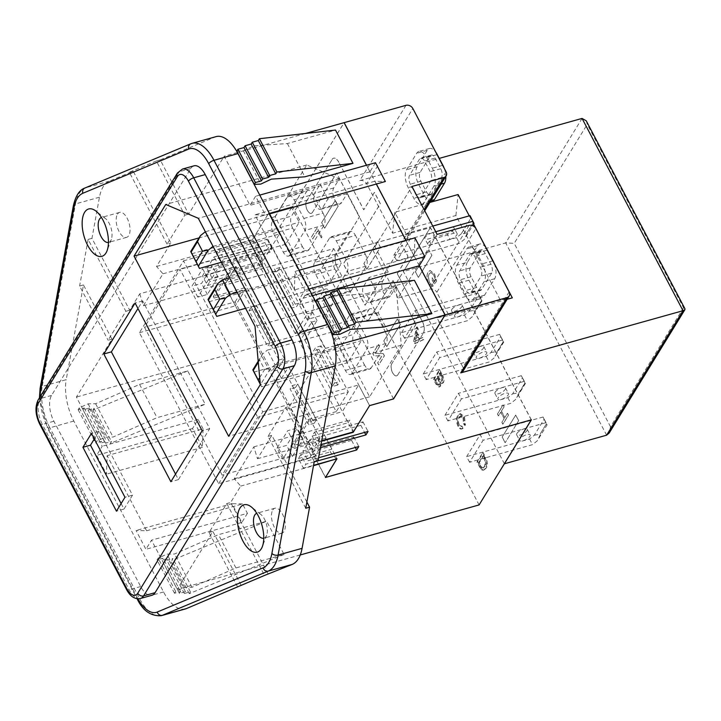 <?xml version="1.0" encoding="UTF-8"?>
<svg xmlns="http://www.w3.org/2000/svg" width="721" height="721" viewBox="0 0 721 721"><rect width="100%" height="100%" fill="white"/><g stroke="black" fill="none" stroke-linecap="round" stroke-linejoin="round"><path stroke-width="0.54" stroke-dasharray="3.6 2.7" d="M108.447 242.436A12.969 6.228 -105.6 0 0 108.601 242.391A12.969 6.228 -105.6 0 0 110.746 240.634A12.969 6.228 -105.6 0 0 111.313 239.435A12.969 6.228 -105.6 0 0 105.473 218.544A12.969 6.228 -105.6 0 0 101.616 217.427A12.969 6.228 -105.6 0 0 101.463 217.472M117.478 214.146A12.969 6.228 74.4 0 1 119.614 212.389A12.969 6.228 74.4 0 1 128.248 220.635A12.969 6.228 74.4 0 1 128.744 235.596A12.969 6.228 74.4 0 1 126.599 237.362A12.969 6.228 74.4 0 1 117.974 229.107A12.969 6.228 74.4 0 1 117.478 214.146M263.76 538.245A12.969 6.228 -105.6 0 0 263.913 538.208A12.969 6.228 -105.6 0 0 266.049 536.451A12.969 6.228 -105.6 0 0 266.626 535.252A12.969 6.228 -105.6 0 0 260.777 514.361A12.969 6.228 -105.6 0 0 256.928 513.235A12.969 6.228 -105.6 0 0 256.775 513.289M272.79 509.963A12.969 6.228 74.4 0 1 274.926 508.206A12.969 6.228 74.4 0 1 283.551 516.452A12.969 6.228 74.4 0 1 284.047 531.413A12.969 6.228 74.4 0 1 281.911 533.17A12.969 6.228 74.4 0 1 273.277 524.924A12.969 6.228 74.4 0 1 272.79 509.963M139.757 293.808L143.398 305.704L162.982 273.791L156.538 266.455L170.904 243.049L133.178 171.192L109.295 181.169A44.702 21.468 -105.6 0 0 103.13 186.82A44.702 21.468 -105.6 0 0 99.453 197.212L91.955 238.345L129.69 310.21L139.757 293.808L235.668 266.977L224.483 285.21L235.325 305.875L246.798 287.183L240.994 276.134L239.318 278.865L235.668 266.977M453.915 229.278A5.957 2.127 -27.7 0 1 447.02 233.721L428.31 238.948A5.957 2.127 -27.7 0 1 424.903 238.687A5.957 2.127 -27.7 0 1 426.715 235.641A5.957 2.127 -27.7 0 1 432.041 232.883L450.751 227.647A5.957 2.127 -27.7 0 1 454.158 227.917A5.957 2.127 -27.7 0 1 453.915 229.278M449.976 239.354A5.957 2.127 152.3 0 0 456.871 234.911A5.957 2.127 152.3 0 0 457.114 233.55A5.957 2.127 152.3 0 0 453.707 233.28L434.997 238.516A5.957 2.127 152.3 0 0 429.68 241.283A5.957 2.127 152.3 0 0 427.859 244.32A5.957 2.127 152.3 0 0 431.275 244.59L449.976 239.354L447.02 233.721M508.224 394.946A5.957 2.127 152.3 0 0 508.467 393.585A5.957 2.127 152.3 0 0 503.655 393.801A5.957 2.127 152.3 0 0 498.166 397.767A5.957 2.127 152.3 0 0 497.923 399.128A5.957 2.127 152.3 0 0 502.744 398.902A5.957 2.127 152.3 0 0 508.224 394.946M495.21 392.125A5.957 2.127 -27.7 0 1 500.689 388.168A5.957 2.127 -27.7 0 1 505.511 387.952A5.957 2.127 -27.7 0 1 505.268 389.313A5.957 2.127 -27.7 0 1 499.788 393.269A5.957 2.127 -27.7 0 1 494.967 393.486A5.957 2.127 -27.7 0 1 495.21 392.125M486.531 353.623A5.957 2.127 152.3 0 0 486.774 352.263A5.957 2.127 152.3 0 0 481.952 352.479A5.957 2.127 152.3 0 0 476.473 356.435A5.957 2.127 152.3 0 0 476.23 357.796A5.957 2.127 152.3 0 0 481.051 357.58A5.957 2.127 152.3 0 0 486.531 353.623M473.517 350.803A5.957 2.127 -27.7 0 1 478.996 346.846A5.957 2.127 -27.7 0 1 483.818 346.63A5.957 2.127 -27.7 0 1 483.575 347.991A5.957 2.127 -27.7 0 1 478.086 351.947A5.957 2.127 -27.7 0 1 473.273 352.163A5.957 2.127 -27.7 0 1 473.517 350.803M529.926 436.277A5.957 2.127 152.3 0 0 530.169 434.916A5.957 2.127 152.3 0 0 525.348 435.133A5.957 2.127 152.3 0 0 519.868 439.089A5.957 2.127 152.3 0 0 519.625 440.45A5.957 2.127 152.3 0 0 524.437 440.234A5.957 2.127 152.3 0 0 529.926 436.277M516.903 433.456A5.957 2.127 -27.7 0 1 522.392 429.491A5.957 2.127 -27.7 0 1 527.204 429.274A5.957 2.127 -27.7 0 1 526.97 430.635A5.957 2.127 -27.7 0 1 521.481 434.601A5.957 2.127 -27.7 0 1 516.66 434.817A5.957 2.127 -27.7 0 1 516.903 433.456M464.838 312.301A5.957 2.127 152.3 0 0 465.081 310.94A5.957 2.127 152.3 0 0 460.259 311.157A5.957 2.127 152.3 0 0 454.771 315.113A5.957 2.127 152.3 0 0 454.536 316.474A5.957 2.127 152.3 0 0 459.349 316.258A5.957 2.127 152.3 0 0 464.838 312.301M451.815 309.48A5.957 2.127 -27.7 0 1 457.303 305.515A5.957 2.127 -27.7 0 1 462.116 305.298A5.957 2.127 -27.7 0 1 461.873 306.659A5.957 2.127 -27.7 0 1 456.393 310.625A5.957 2.127 -27.7 0 1 451.571 310.841A5.957 2.127 -27.7 0 1 451.815 309.48M306.876 502.032L271.853 435.331L257.487 458.736L253.837 446.84L234.253 478.753L240.706 486.089L230.639 502.492L268.365 574.358M216.147 136.611A37.474 17.998 74.4 0 0 215.137 136.963L160.215 159.909L188.668 214.101L224.186 156.205L250.007 205.386L255.604 196.274L265.463 215.056L254.937 214.777L294.384 289.914L295.051 271.411L304.911 290.193L299.314 299.305L325.135 348.486L289.617 406.383L318.069 460.575M241.102 585.218L212.875 531.44L177.339 589.354L151.518 540.173L145.921 549.294L136.062 530.503L146.588 530.782L107.141 455.645L106.474 474.157L96.614 455.366L102.211 446.254L76.39 397.073L111.926 339.167L83.465 284.957L66.206 379.679L42.224 386.393L75.471 203.926A44.702 21.468 74.4 0 1 79.157 193.534A44.702 21.468 74.4 0 1 85.321 187.875L191.164 143.677L215.137 136.963M185.378 608.948A37.474 17.998 74.4 0 1 163.559 591.968L73.839 421.073A37.474 17.998 74.4 0 1 66.206 379.679M193.985 165.839A19.305 9.274 -105.6 0 0 190.804 168.462L51.533 395.432A19.305 9.274 -105.6 0 0 53.877 421.235L140.667 586.543A19.305 9.274 -105.6 0 0 151.906 595.285M446.083 171.832L406.995 235.524L394.784 212.253L392.603 233.225L366.656 183.783L412.836 108.511M433.943 186.144L423.858 202.574A13.411 6.444 74.4 0 1 421.65 204.394A13.411 6.444 74.4 0 1 413.836 198.32L408.23 187.631A13.411 6.444 74.4 0 1 406.599 169.705L416.684 153.267A13.411 6.444 74.4 0 1 418.892 151.446A13.411 6.444 74.4 0 1 426.706 157.529L432.312 168.209A13.411 6.444 74.4 0 1 433.943 186.144L441.063 184.152M509.125 291.924L462.945 367.187L436.989 317.754L449.021 315.564L436.809 292.293L475.887 228.602M456.763 265.247L466.848 248.808A13.411 6.444 74.4 0 1 469.056 246.988A13.411 6.444 74.4 0 1 476.86 253.071L482.475 263.751A13.411 6.444 74.4 0 1 484.097 281.686L474.021 298.115A13.411 6.444 74.4 0 1 471.813 299.936A13.411 6.444 74.4 0 1 464 293.862L458.385 283.173A13.411 6.444 74.4 0 1 456.763 265.247L467.316 262.291L477.392 245.861A13.411 6.444 74.4 0 1 479.6 244.04A13.411 6.444 74.4 0 1 485.873 247.618M405.977 105.347L359.788 180.611L439.251 158.386M359.788 180.611A5.362 4.299 -148.5 0 1 366.656 183.783M512.325 297.854L500.293 300.035L455.915 215.507L392.603 233.225M500.293 300.035L436.989 317.754M462.945 367.187A5.362 4.299 -148.5 0 1 462.981 371.261M437.106 234.361L398.028 298.052L429.941 289.121A5.362 4.299 -148.5 0 1 436.809 292.293M406.995 235.524A5.362 4.299 -148.5 0 1 407.041 239.597A5.362 4.299 -148.5 0 1 404.796 241.229L372.883 250.151L411.961 186.469M396.811 260.831L393.846 255.189L407.356 233.189L410.312 238.822L396.811 260.831L459.475 243.292L464.234 239.453L472.652 225.727M398.028 298.052L372.883 250.151M295.186 333.553L258.533 263.742L270.663 243.986L307.308 313.797L295.186 333.553L300.549 332.048L252.251 240.057L268.636 213.353L369.567 405.599L358.688 384.942L342.277 411.691L348.081 422.74L314.581 432.113L312.157 436.07L317.204 445.686L319.628 441.73L321.602 441.171M317.204 445.686L320.971 444.632M320.421 447.66L315.068 449.156L307.966 460.737L318.583 457.772M314.194 461.873L305.83 464.216L303.406 468.172L313.563 465.324M314.581 432.113L319.628 441.73M312.157 436.07L362.987 421.848L360.861 425.318L310.021 439.54L315.068 449.156M310.021 439.54L302.919 451.121L307.966 460.737M302.919 451.121L353.75 436.899L351.623 440.378L300.783 454.6L305.83 464.216M300.783 454.6L298.359 458.556L303.406 468.172M334.445 383.067L332.309 386.546L313.572 350.857L315.708 347.378L334.445 383.067L339.807 381.571L321.07 345.882L318.934 349.352L337.671 385.041L339.807 381.571M348.315 391.891L336.193 411.646L299.539 341.835L311.661 322.08L348.315 391.891L257.685 417.252L222.158 475.148L144.497 327.244L180.034 269.339L257.685 417.252M292.266 385.573L311.003 421.262L308.876 424.741L290.139 389.052L292.266 385.573L297.629 384.077L295.493 387.547L314.239 423.236L316.366 419.766L297.629 384.077M336.193 411.646L307.984 419.541L291.753 445.984L319.962 438.089L283.308 368.278L276.134 379.976L312.788 449.787L222.158 475.148M319.962 438.089L312.788 449.787M249.006 310.706L251.133 307.227L269.87 342.917L267.743 346.395L249.006 310.706L254.369 309.201L273.106 344.89L275.233 341.421L256.496 305.731L254.369 309.201M235.127 301.883L242.31 290.184L278.964 359.995L271.781 371.694L235.127 301.883L144.497 327.244M291.176 308.2L272.439 272.511L274.575 269.032L293.312 304.722L291.176 308.2L296.538 306.695L298.674 303.226L279.937 267.536L277.801 271.006L296.538 306.695M348.081 422.74L349.757 420.01L353.407 431.897M336.356 458.953L330.173 451.923L331.849 449.183L326.054 438.134L314.581 456.826L325.432 477.491M156.538 266.455L252.458 239.615L258.902 246.952L257.226 249.691L263.021 260.741L279.433 233.992L268.591 213.326L292.564 206.621L344.088 122.66M252.458 239.615L268.591 213.326M277.035 448.092L286.634 445.407L297.286 428.04L287.697 430.716L277.035 448.092L282.839 459.142L293.501 441.766L303.09 439.089L292.429 456.456L282.839 459.142M326.054 438.134L292.555 447.507L308.777 421.064L342.277 411.691M218.661 483.665L262.768 411.781L183.522 260.831L139.414 332.705L218.661 483.665L314.581 456.826M262.768 411.781L358.688 384.942M208.441 279.766L218.039 277.08L207.378 294.447L197.788 297.133L208.441 279.766L202.646 268.717L212.235 266.031L201.574 283.407L191.984 286.084L202.646 268.717M263.021 260.741L229.53 270.105L213.299 296.547L246.798 287.183M183.522 260.831L279.433 233.992M139.414 332.705L235.325 305.875M253.837 446.84L349.757 420.01M234.253 478.753L330.173 451.923M298.359 458.556L331.849 449.183M242.31 290.184L214.101 298.079L230.323 271.637L258.533 263.742M270.663 243.986L180.034 269.339M311.661 322.08L317.024 320.575L304.902 340.339L299.539 341.835M283.308 368.278L288.67 366.782L336.977 458.772M278.964 359.995L284.326 358.49L277.143 370.197L281.496 378.48L276.134 379.976M281.496 378.48L288.67 366.782M277.143 370.197L271.781 371.694M317.024 320.575L312.671 312.292L307.308 313.797M312.671 312.292L300.549 332.048M304.902 340.339L353.029 432.005M284.326 358.49L236.028 266.5L202.457 275.891L204.881 271.934L209.928 281.541L260.768 267.32L255.721 257.703L204.881 271.934M325.504 477.365L224.582 285.146L236.028 266.5M260.768 267.32L262.895 263.85L212.064 278.072L219.166 266.491L270.005 252.269L272.132 248.79L221.302 263.021L216.255 253.404L218.679 249.448L252.251 240.057M221.302 263.021L223.726 259.064L218.679 249.448M240.994 276.134L207.504 285.507L202.457 275.891M207.504 285.507L209.928 281.541M366.908 269.194L380.409 247.195L377.453 241.553L363.952 263.562L366.908 269.194L363.871 263.58L377.371 241.58L380.337 247.213L366.836 269.212M504.042 406.788L503.051 404.896L497.454 414.007L498.445 415.909L500.744 412.169L504.132 418.613L501.834 422.353L502.825 424.245L508.422 415.134L507.431 413.232L504.772 417.558L501.392 411.114L504.114 406.77L501.392 411.114M434.087 281.406L432.203 277.801L431.555 278.856L434.439 284.353L436.511 280.983L434.529 274.133L430.004 270.474L428.166 272.06C426.435 274.881 426.616 278.639 428.716 283.335L432.366 286.444L433.177 286.012L432.447 283.975L431.798 284.299L432.447 283.975C431.473 284.786 430.437 284.209 429.337 282.244L428.274 276.305L429.13 274.007L430.698 272.556L433.799 275.025L435.151 279.676L434.087 281.406L435.151 279.676M484.972 457.691L482.493 452.968L476.896 462.089L480.565 468.794L481.97 470.056L483.349 470.2L485.341 468.389C487.153 465.784 487.026 462.215 484.972 457.691L485.729 457.475L483.25 452.761L477.653 461.882L481.322 468.578L482.728 469.849L484.106 469.993L486.098 468.181C487.901 465.568 487.784 462.008 485.729 457.475M469.587 462.269L466.631 456.627L480.132 434.628L483.088 440.27L469.587 462.269L532.531 444.659L537.28 440.819L547.068 424.867L546.031 422.659L483.088 440.27M426.201 379.616L423.236 373.983L436.737 351.983L439.702 357.616L426.201 379.616L489.135 362.005L493.885 358.166L503.673 342.223L502.636 340.006L439.702 357.616M505.115 442.712L502.158 437.07L515.659 415.071L518.615 420.704L505.196 442.685L518.615 420.704M531.251 419.865L430.32 227.62L224.483 285.21M479.095 504.925L378.146 312.644L430.32 227.62M447.894 420.938L444.938 415.305L458.439 393.305L461.395 398.938L447.894 420.938L510.838 403.327L515.587 399.497L525.375 383.545L524.338 381.328L461.395 398.938M431.834 255.405L418.333 277.405L415.377 271.772L428.878 249.772L431.906 255.387L428.878 249.772M404.499 338.293L401.543 332.651L415.044 310.652L418 316.285L404.499 338.293L467.442 320.683L472.192 316.843L481.979 300.891L480.943 298.674L418 316.285M417.504 329.182L416.45 327.172L413.593 341.511L414.71 343.638L423.047 339.735L421.983 337.716L419.487 339.041L416.567 333.472L417.504 329.182L418.261 328.974L417.198 326.955L414.35 341.294L415.467 343.421L423.804 339.528L422.74 337.509L420.235 338.825L417.315 333.264L418.261 328.974M441.721 375.299L439.098 370.324L433.51 379.435L436.097 384.374L439.026 387.033L439.837 386.366L439.981 382.391L441.901 383.464L442.676 382.797C443.64 380.733 443.325 378.237 441.721 375.299L442.469 375.091L439.855 370.107L434.258 379.228L436.854 384.158L439.783 386.816L440.594 386.159L440.738 382.175L442.658 383.248L443.433 382.581C444.397 380.517 444.073 378.02 442.469 375.091M463.008 417.883L463.504 423.777L464.685 425.372L463.747 417.008L459.791 413.854L457.664 415.702C455.978 418.279 456.078 421.812 457.979 426.3C459.466 428.878 460.881 429.662 462.233 428.662L461.404 426.49L460.818 426.778L462.161 426.273L458.574 425.156C457.294 421.875 457.321 419.361 458.655 417.603L460.404 415.945L463.008 417.883L463.765 417.675L464.261 423.569L463.504 423.777M464.261 423.569L465.433 425.165L464.504 416.792L460.548 413.647L458.412 415.494C456.735 418.072 456.835 421.596 458.727 426.093C460.214 428.671 461.638 429.455 462.99 428.445L461.512 429.022L462.99 428.445L462.161 426.273L458.574 425.156M397.758 374.911L423.38 333.147L397.758 374.911A6.813 3.272 74.4 0 1 396.631 375.83A6.813 3.272 74.4 0 1 392.098 371.495A6.813 3.272 74.4 0 1 391.836 363.636L415.918 324.288L392.99 280.613L369.494 318.898L392.99 280.613M397.677 374.929A6.813 3.272 74.4 0 1 396.559 375.857A6.813 3.272 74.4 0 1 392.017 371.522A6.813 3.272 74.4 0 1 391.764 363.654M312.445 212.425L336.608 173.049L359.536 216.724L336.04 255.009L359.464 216.751L336.536 173.076L312.445 212.425A6.813 3.272 74.4 0 1 311.328 213.353A6.813 3.272 74.4 0 1 306.785 209.018A6.813 3.272 74.4 0 1 306.533 201.15L332.156 159.395L306.533 201.15M312.373 212.443A6.813 3.272 74.4 0 1 311.247 213.371A6.813 3.272 74.4 0 1 306.713 209.036A6.813 3.272 74.4 0 1 306.452 201.177M375.28 353.335L379.453 346.531L378.363 344.44L372.766 353.56L373.92 355.768L381.815 356.048L377.642 362.852L378.741 364.934L384.329 355.823L383.175 353.614L375.28 353.335L383.175 353.614M321.26 237.966L321.908 236.912L317.123 227.809L311.526 236.93L312.626 239.011L317.573 230.945L321.332 237.939L317.573 230.945M321.656 222.591L335.157 200.591L338.113 206.224L324.612 228.224L321.656 222.591L324.612 228.224M393.513 398.893L292.564 206.621M375.497 162.721L369.9 171.841L366.448 165.253M376.308 184.044L374.839 181.232L385.365 181.512M414.945 237.858L414.287 256.37L405.896 240.39M383.788 340.934L397.289 318.925L400.245 324.567L386.744 346.567L383.788 340.934L386.744 346.567M335.968 255.036A8.94 4.29 -105.6 0 0 337.049 266.986L362.888 316.041L337.049 266.986M362.816 316.059A8.94 4.29 -105.6 0 0 368.025 320.115A8.94 4.29 -105.6 0 0 369.494 318.898M423.299 333.165A8.94 4.29 -105.6 0 0 422.218 321.215L397.253 273.665L422.218 321.215M397.334 273.647L407.987 256.27L402.075 245.005L365.123 305.217L343.421 263.895L380.373 203.673L374.46 192.408L363.799 209.775L338.834 162.225L363.726 209.802L374.379 192.426L380.3 203.701L343.349 263.913L365.042 305.244L401.994 245.023L407.915 256.297L397.253 273.665M338.762 162.252A8.94 4.29 -105.6 0 0 333.553 158.196A8.94 4.29 -105.6 0 0 332.084 159.413M257.487 458.736L321.674 440.774M334.905 345.756L325.135 348.486M305.74 508.26L268.014 436.403L285.777 407.455L289.617 406.383M268.014 436.403L271.853 435.331M378.146 312.644L76.39 397.073M91.955 238.345L88.124 239.417L125.851 311.283L108.087 340.24L111.926 339.167M125.851 311.283L129.69 310.21M518.696 420.685L515.659 415.071M515.731 415.053L502.158 437.07M428.95 249.745L415.449 271.754L418.333 277.405M418.405 277.387L431.906 255.387M524.338 381.328L521.373 375.695L522.41 377.912L512.622 393.864L507.872 397.695L444.938 415.305M521.373 375.695L458.439 393.305M502.636 340.006L499.68 334.373L500.716 336.581L490.929 352.533L486.179 356.372L423.236 373.983M499.68 334.373L436.737 351.983M546.031 422.659L543.075 417.017L544.112 419.234L534.324 435.187L529.575 439.026L466.631 456.627M543.075 417.017L480.132 434.628M480.943 298.674L477.987 293.041L479.023 295.259L469.236 311.211L464.486 315.041L401.543 332.651M477.987 293.041L415.044 310.652M327.902 199.005L320.133 184.206L314.545 193.327A8.94 4.29 -105.6 0 0 314.879 203.646A8.94 4.29 -105.6 0 0 320.836 209.333A8.94 4.29 -105.6 0 0 322.305 208.117L327.902 199.005L347.089 193.634L388.259 272.06L382.671 281.181A8.94 4.29 -105.6 0 0 383.004 291.5A8.94 4.29 -105.6 0 0 388.961 297.187A8.94 4.29 -105.6 0 0 390.431 295.97L396.027 286.85L376.84 292.221L369.08 277.432L388.259 272.06M307.038 319.493L312.635 310.372A8.94 4.29 -105.6 0 0 312.292 300.053A8.94 4.29 -105.6 0 0 306.344 294.366A8.94 4.29 -105.6 0 0 304.866 295.583L299.269 304.704L307.038 319.493L326.225 314.122L331.813 305.001A8.94 4.29 -105.6 0 0 331.48 294.691A8.94 4.29 -105.6 0 0 325.522 288.995A8.94 4.29 -105.6 0 0 324.053 290.212L318.457 299.332L275.052 216.661L306.74 165.01L339.321 178.844L333.724 187.965A8.94 4.29 -105.6 0 0 334.066 198.275A8.94 4.29 -105.6 0 0 340.015 203.962A8.94 4.29 -105.6 0 0 341.493 202.754L347.089 193.634M369.08 277.432L363.483 286.543A8.94 4.29 -105.6 0 0 363.826 296.863A8.94 4.29 -105.6 0 0 369.774 302.55A8.94 4.29 -105.6 0 0 371.252 301.342L376.84 292.221L255.018 326.307M287.373 196.995L306.56 191.624L291.545 216.093L272.367 221.455A8.94 4.29 -105.6 0 0 273.448 233.415L283.236 252.062A8.94 4.29 -105.6 0 0 288.445 256.108A8.94 4.29 -105.6 0 0 289.914 254.892L304.929 230.432A8.94 4.29 -105.6 0 0 303.847 218.472L294.051 199.834A8.94 4.29 -105.6 0 0 288.851 195.779A8.94 4.29 -105.6 0 0 287.373 196.995L272.367 221.455M306.56 191.624A8.94 4.29 74.4 0 1 308.029 190.416A8.94 4.29 74.4 0 1 313.238 194.463L294.051 199.834M303.847 218.472L323.026 213.11L313.238 194.463M323.026 213.11A8.94 4.29 74.4 0 1 324.117 225.06L304.929 230.432M289.914 254.892L309.102 249.529L324.117 225.06M309.102 249.529A8.94 4.29 74.4 0 1 307.624 250.746A8.94 4.29 74.4 0 1 302.423 246.69L283.236 252.062M273.448 233.415L292.636 228.043L302.423 246.69M292.636 228.043A8.94 4.29 74.4 0 1 291.545 216.093M349.505 315.338L368.692 309.967L353.678 334.436L334.49 339.798A8.94 4.29 -105.6 0 0 335.58 351.749L345.368 370.396A8.94 4.29 -105.6 0 0 350.577 374.451A8.94 4.29 -105.6 0 0 352.046 373.235L367.061 348.775A8.94 4.29 -105.6 0 0 365.971 336.815L356.183 318.168A8.94 4.29 -105.6 0 0 350.983 314.122A8.94 4.29 -105.6 0 0 349.505 315.338L334.49 339.798M368.692 309.967A8.94 4.29 74.4 0 1 370.161 308.75A8.94 4.29 74.4 0 1 375.371 312.806L356.183 318.168M365.971 336.815L385.158 331.453L375.371 312.806M385.158 331.453A8.94 4.29 74.4 0 1 386.24 343.403L367.061 348.775M352.046 373.235L371.234 367.863L386.24 343.403M371.234 367.863A8.94 4.29 74.4 0 1 369.756 369.08A8.94 4.29 74.4 0 1 364.556 365.033L345.368 370.396M335.58 351.749L354.759 346.386L364.556 365.033M354.759 346.386A8.94 4.29 74.4 0 1 353.678 334.436M329.596 237.984L348.784 232.613L333.769 257.082L314.581 262.444A8.94 4.29 -105.6 0 0 315.672 274.404L325.459 293.05A8.94 4.29 -105.6 0 0 330.669 297.097A8.94 4.29 -105.6 0 0 332.138 295.88L347.152 271.42A8.94 4.29 -105.6 0 0 346.062 259.47L336.274 240.823A8.94 4.29 -105.6 0 0 331.074 236.767A8.94 4.29 -105.6 0 0 329.596 237.984L314.581 262.444M348.784 232.613A8.94 4.29 74.4 0 1 350.253 231.405A8.94 4.29 74.4 0 1 355.462 235.452L336.274 240.823M346.062 259.47L365.25 254.098L355.462 235.452M365.25 254.098A8.94 4.29 74.4 0 1 366.331 266.049L347.152 271.42M332.138 295.88L351.325 290.518L366.331 266.049M351.325 290.518A8.94 4.29 74.4 0 1 349.847 291.735A8.94 4.29 74.4 0 1 344.638 287.679L325.459 293.05M315.672 274.404L334.85 269.032L344.638 287.679M334.85 269.032A8.94 4.29 74.4 0 1 333.769 257.082M326.225 314.122L369.63 396.802L401.318 345.152L396.027 286.85M339.321 178.844L198.311 218.292M299.269 304.704L318.457 299.332M275.052 216.661L199.077 237.912M369.63 396.802L228.62 436.25M236.812 151.086L243.356 150.815L253.864 145.858L287.373 143.533L335.517 130.059M287.373 143.533L304.848 176.816M369.9 171.841L250.007 205.386M305.38 133.493L237.542 152.473M237.389 152.519L224.186 156.205M374.839 181.232L254.937 214.777M414.287 256.37L294.384 289.914M383.743 327.091L366.268 293.808L414.413 280.334M312.526 295.61L299.314 299.305M203.061 428.806L198.122 419.415L192.534 428.535L202.394 447.317L203.061 428.806L107.141 455.645M198.122 419.415L102.211 446.254M300.242 554.963L177.339 589.354M146.588 530.782L242.508 503.943L247.438 513.334L151.518 540.173M284.092 554.476L189.262 593.644L190.389 591.824L184.342 593.509L185.459 591.689L179.421 593.383L180.538 591.553L174.5 593.248L175.618 591.418L184.459 587.399L191.993 587.3L235.938 567.95L284.092 554.476L266.617 521.202L171.796 560.37L172.914 558.541L166.875 560.235L167.993 558.405L161.946 560.1L163.063 558.279L157.025 559.965L158.142 558.144L166.984 554.116L174.518 554.016L218.472 534.676L266.617 521.202M235.938 567.95L218.472 534.676M187.721 370.927L92.901 410.096L94.018 408.266L87.98 409.961L89.098 408.131L83.05 409.825L84.168 408.005L78.129 409.69L79.247 407.87L88.088 403.841L95.623 403.742L139.577 384.401L187.721 370.927L205.197 404.202L110.367 443.37L111.494 441.549L105.446 443.235L106.564 441.414L100.525 443.109L101.643 441.279L95.605 442.973L96.722 441.144L105.563 437.124L113.098 437.025L157.043 417.675L205.197 404.202M139.577 384.401L157.043 417.675M160.215 159.909L156.376 160.981L184.828 215.173L167.065 244.122L170.904 243.049M184.828 215.173L188.668 214.101M240.706 486.089L313.491 465.721M237.497 586.723L209.036 532.513L226.8 503.564L230.639 502.492M209.036 532.513L212.875 531.44M401.318 345.152L260.317 384.608M306.74 165.01L165.74 204.467M92.901 410.096L110.367 443.37M94.018 408.266L111.494 441.549M87.98 409.961L105.446 443.235M89.098 408.131L106.564 441.414M83.05 409.825L100.525 443.109M84.168 408.005L101.643 441.279M78.129 409.69L95.605 442.973M79.247 407.87L96.722 441.144M88.088 403.841L105.563 437.124M95.623 403.742L113.098 437.025M253.864 145.858L271.339 179.141M243.356 150.815L260.822 184.089M315.708 301.36L322.251 301.09L332.76 296.133L366.268 293.808M339.717 334.364L322.251 301.09M350.235 329.416L332.76 296.133M191.993 587.3L174.518 554.016M184.459 587.399L166.984 554.116M175.618 591.418L158.142 558.144M174.5 593.248L157.025 559.965M180.538 591.553L163.063 558.279M179.421 593.383L161.946 560.1M185.459 591.689L167.993 558.405M184.342 593.509L166.875 560.235M190.389 591.824L172.914 558.541M189.262 593.644L171.796 560.37M192.534 428.535L96.614 455.366M202.394 447.317L106.474 474.157M247.438 513.334L241.841 522.455L231.982 503.673L136.062 530.503M241.841 522.455L145.921 549.294M242.508 503.943L231.982 503.673M309.075 289.031L304.911 290.193M299.206 270.24L295.051 271.411M269.627 213.894L265.463 215.056M259.758 195.103L255.604 196.274M353.678 325.955L340.177 347.964L347.873 362.609L361.374 340.609L353.678 325.955L267.383 350.109L275.071 364.754L361.374 340.609M259.677 377.57L264.625 369.503L259.65 360.031L258.28 362.257M275.071 364.754L270.321 368.593L260.533 384.545L261.57 386.762L347.873 362.609M261.57 386.762L260.29 384.311M253.882 372.108L340.177 347.964M258.19 361.176L262.624 353.939L267.383 350.109M333.769 248.61L320.268 270.609L327.965 285.264L341.466 263.255L333.769 248.61L229.539 277.774M237.236 292.42L341.466 263.255M245.573 308.309L327.965 285.264M209.045 301.729L320.268 270.609M291.554 207.621L278.054 229.62L285.741 244.275L299.242 222.266L291.554 207.621L205.368 231.729M213.065 246.384L299.242 222.266M221.401 262.273L285.741 244.275M191.75 253.765L278.054 229.62M324.684 228.206L338.185 206.206L335.157 200.591M335.229 200.564L321.728 222.573M386.816 346.549L400.317 324.54L397.289 318.925M397.361 318.907L383.86 340.907M260.533 384.545L260.254 383.987M264.625 369.503L270.321 368.593M262.624 353.939L259.65 360.031M502.231 437.052L505.196 442.685M507.872 397.695L510.838 403.327M518.561 393.405L524.96 382.986L515.587 399.497M486.179 356.372L489.135 362.005M496.868 352.082L503.267 341.655L493.885 358.166M529.575 439.026L532.531 444.659M546.419 423.849L540.02 434.267L546.419 423.849L544.112 419.234M464.486 315.041L467.442 320.683M475.175 310.751L481.565 300.333L472.192 316.843M481.331 299.873L479.023 295.259M481.979 300.891L481.565 300.333M469.236 311.211L474.932 310.291M547.068 424.867L546.653 424.308M540.263 434.727L537.28 440.819M534.324 435.187L540.02 434.267M503.024 341.195L500.716 336.581M503.673 342.223L503.267 341.655M490.929 352.533L496.625 351.623M524.717 382.527L522.41 377.912M525.375 383.545L524.96 382.986M512.622 393.864L518.327 392.945M226.8 503.564L264.526 575.43M285.777 407.455L314.23 461.647M83.465 284.957L79.625 286.03L108.087 340.24M88.124 239.417L79.625 286.03M167.065 244.122L129.338 172.265L133.178 171.192M156.376 160.981L129.338 172.265M121.119 503.564L124.003 509.053L132.529 495.156L99.002 431.293L94.334 438.9M99.002 431.293L91.45 433.402M132.529 495.156L124.976 497.274M124.003 509.053L116.451 511.171M175.545 474.121L178.429 479.609L209.703 428.662L142.641 300.927L137.972 308.534M142.641 300.927L135.088 303.036M209.703 428.662L202.15 430.77M178.429 479.609L170.877 481.727M143.398 305.704L239.318 278.865M162.982 273.791L258.902 246.952M223.726 259.064L257.226 249.691M292.429 456.456L286.634 445.407M293.501 441.766L287.697 430.716M303.09 439.089L297.286 428.04M218.039 277.08L212.235 266.031M207.378 294.447L201.574 283.407M197.788 297.133L191.984 286.084M393.062 280.595L415.918 324.288M415.999 324.27L391.836 363.636M422.29 321.196A8.94 4.29 74.4 0 1 423.38 333.147M369.576 318.88A8.94 4.29 74.4 0 1 368.098 320.097A8.94 4.29 74.4 0 1 362.888 316.041M337.131 266.968A8.94 4.29 74.4 0 1 336.04 255.009M332.156 159.395A8.94 4.29 74.4 0 1 333.625 158.178A8.94 4.29 74.4 0 1 338.834 162.225M416.116 338.744L416.963 334.868L419.298 339.321L415.548 341.303L416.206 335.085L418.55 339.537L414.791 341.52L415.359 338.951M417.198 326.955L416.45 327.172M417.315 333.264L416.567 333.472M420.235 338.825L419.487 339.041M422.74 337.509L421.983 337.716M423.804 339.528L423.047 339.735M415.467 343.421L414.71 343.638M414.35 341.294L413.593 341.511M416.963 334.868L416.206 335.085M419.298 339.321L418.55 339.537M415.548 341.303L414.791 341.52M437.629 377.263L439.783 381.616L439.666 384.149L438.909 384.356C438.161 385.275 437.332 384.744 436.448 382.761L435.151 380.282L436.872 377.48L439.026 381.824L438.909 384.356L439.666 384.149C438.909 385.068 438.089 384.536 437.205 382.545L435.899 380.075L437.629 377.263L436.872 377.48M440.207 373.054L442.406 377.335L442.424 380.706L441.667 380.913C440.864 381.842 439.981 381.301 439.017 379.291L437.512 376.425L439.45 373.271L441.649 377.552L441.667 380.913L442.424 380.706C441.613 381.634 440.729 381.085 439.774 379.075L438.269 376.218L440.207 373.054L439.45 373.271M439.855 370.107L439.098 370.324M443.433 382.581L442.676 382.797M440.738 382.175L439.981 382.391M440.594 386.159L439.837 386.366M434.258 379.228L433.51 379.435M435.899 380.075L435.151 380.282M439.035 379.949L438.278 380.156M439.783 381.616L439.026 381.824M438.269 376.218L437.512 376.425M441.838 376.173L441.081 376.38M442.406 377.335L441.649 377.552M439.774 379.075L439.017 379.291M459.331 424.939C458.051 421.668 458.078 419.144 459.412 417.396L458.655 417.603M459.412 417.396L461.161 415.738L463.765 417.675M458.727 426.093L457.979 426.3M458.412 415.494L457.664 415.702M464.504 416.792L463.747 417.008M465.433 425.165L464.685 425.372M483.602 455.708L486.233 462.116L485.089 466.298L483.53 467.83L481.925 467.325L479.294 462.72L483.602 455.708L482.845 455.924L485.476 462.332L484.332 466.514L482.773 468.046L481.168 467.541L478.537 462.936L482.845 455.924M483.25 452.761L482.493 452.968M486.098 468.181L485.341 468.389M482.728 469.849L481.97 470.056M481.322 468.578L480.565 468.794M477.653 461.882L476.896 462.089M479.294 462.72L478.537 462.936M485.008 458.394L484.251 458.601M486.233 462.116L485.476 462.332M485.089 466.298L484.332 466.514M481.925 467.325L481.168 467.541M480.682 465.369L479.925 465.577M435.223 279.658L433.871 274.998L430.77 272.538L429.211 273.98L428.346 276.287L429.419 282.226C430.509 284.182 431.546 284.759 432.519 283.957L433.249 285.985L432.438 286.426L428.788 283.317C426.688 278.621 426.508 274.863 428.247 272.042L430.077 270.447L434.601 274.106L436.584 280.965L434.52 284.335L431.627 278.838L432.276 277.783L434.168 281.388M501.465 411.096L504.853 417.54L507.503 413.214L508.503 415.107L502.907 424.227L501.906 422.335L504.204 418.595L500.816 412.142L498.526 415.882L497.526 413.989L503.123 404.869L504.114 406.77M317.655 230.927L312.698 238.993L311.607 236.903L317.204 227.791L321.908 236.912M321.981 236.885L321.332 237.939M383.248 353.596L384.41 355.795L378.813 364.916L377.723 362.834L381.896 356.03L374.001 355.741L372.838 353.542L378.435 344.422L379.453 346.531M379.534 346.504L375.353 353.308M298.674 303.226L293.312 304.722M277.801 271.006L272.439 272.511M279.937 267.536L274.575 269.032M273.106 344.89L267.743 346.395M256.496 305.731L251.133 307.227M275.233 341.421L269.87 342.917M295.493 387.547L290.139 389.052M316.366 419.766L311.003 421.262M314.239 423.236L308.876 424.741M321.07 345.882L315.708 347.378M337.671 385.041L332.309 386.546M318.934 349.352L313.572 350.857M531.368 419.829L430.419 227.548L224.582 285.146M504.367 463.738L403.445 271.511L430.419 227.548M419.262 265.689L405.968 240.372M376.38 184.017L366.52 165.235M393.54 398.866L292.618 206.639L344.115 122.714M268.636 213.353L292.618 206.639M582.063 118.424L505.673 242.905L403.445 271.511M212.064 278.072L207.017 268.455L257.848 254.234L255.721 257.703M207.017 268.455L214.119 256.874L264.958 242.653L267.085 239.183L216.255 253.404M229.53 270.105L230.323 271.637M219.166 266.491L214.119 256.874M213.299 296.547L214.101 298.079M262.895 263.85L257.848 254.234M272.132 248.79L267.085 239.183M270.005 252.269L264.958 242.653M291.753 445.984L292.555 447.507M307.984 419.541L308.777 421.064M353.75 436.899L358.797 446.515M351.623 440.378L355.354 447.48M362.987 421.848L368.034 431.464M360.861 425.318L364.592 432.429M473.364 222.483L466.974 232.91L473.364 222.483L471.056 217.868L461.269 233.82L466.974 232.91M474.012 223.51L473.607 222.942M470.02 215.66L471.056 217.868M467.208 233.37L464.234 239.453M461.269 233.82L456.519 237.66L459.475 243.292M435.718 231.72L410.312 238.822M456.519 237.66L393.846 255.189M432.762 226.079L407.356 233.189M429.833 202.439L394.784 212.253M455.915 215.507L458.087 194.535M507.142 299.305L449.021 315.564M469.281 215.858L473.625 224.141M486.197 248.087L494.074 263.093M494.318 263.706A13.411 6.444 74.4 0 1 494.651 278.73L484.566 295.159A13.411 6.444 74.4 0 1 482.358 296.989A13.411 6.444 74.4 0 1 474.553 290.905L468.938 280.226A13.411 6.444 74.4 0 1 467.316 262.291M471.074 276.747A6.597 3.172 74.4 0 1 470.272 267.924L480.348 251.494A6.597 3.172 74.4 0 1 481.439 250.602A6.597 3.172 74.4 0 1 485.278 253.585L490.893 264.274A6.597 3.172 74.4 0 1 491.695 273.097L481.61 289.527A6.597 3.172 74.4 0 1 480.528 290.428A6.597 3.172 74.4 0 1 476.68 287.436L471.074 276.747L460.521 279.703A6.597 3.172 74.4 0 1 459.719 270.88L469.804 254.45A6.597 3.172 74.4 0 1 470.885 253.549A6.597 3.172 74.4 0 1 474.733 256.541L480.339 267.23A6.597 3.172 74.4 0 1 481.141 276.053L471.056 292.483A6.597 3.172 74.4 0 1 469.975 293.375A6.597 3.172 74.4 0 1 466.127 290.383L460.521 279.703M444.154 168.164A13.411 6.444 74.4 0 1 445.83 176.375M432.203 201.447A13.411 6.444 74.4 0 1 424.39 195.364L418.775 184.684A13.411 6.444 74.4 0 1 417.153 166.749L427.238 150.319A13.411 6.444 74.4 0 1 429.446 148.499A13.411 6.444 74.4 0 1 435.709 152.077M435.124 158.043L440.729 168.732A6.597 3.172 74.4 0 1 441.531 177.555L431.455 193.985A6.597 3.172 74.4 0 1 430.365 194.886A6.597 3.172 74.4 0 1 426.526 191.894L420.911 181.205A6.597 3.172 74.4 0 1 420.109 172.382L430.194 155.952A6.597 3.172 74.4 0 1 431.284 155.06A6.597 3.172 74.4 0 1 435.124 158.043L424.57 160.999L430.185 171.688A6.597 3.172 74.4 0 1 430.987 180.511L420.902 196.941A6.597 3.172 74.4 0 1 419.811 197.833A6.597 3.172 74.4 0 1 415.972 194.85L410.357 184.161A6.597 3.172 74.4 0 1 409.555 175.338L419.64 158.908A6.597 3.172 74.4 0 1 420.731 158.007A6.597 3.172 74.4 0 1 424.57 160.999M586.263 120.822L587.245 124.327L683.535 307.732L684.95 308.786M683.535 307.732L610.507 426.751L609.2 433.015M606.622 435.187L505.673 242.905L514.217 243.347L587.245 124.327M109.295 181.169L85.321 187.875A4.542 3.975 67.3 0 0 84.916 188.019M40.124 396.775A32.932 15.817 -105.6 0 0 47.442 426.544L137.161 597.43A32.932 15.817 -105.6 0 0 137.9 598.8M73.839 421.073L49.857 427.787A37.474 17.998 74.4 0 1 42.224 386.393A4.542 2.839 10.3 0 0 40.106 388.277M469.029 225.439L429.941 289.121M404.796 241.229L424.155 209.685M322.305 208.117L341.493 202.754M333.724 187.965L314.545 193.327M371.252 301.342L390.431 295.97M382.671 281.181L363.483 286.543M331.813 305.001L312.635 310.372M304.866 295.583L324.053 290.212M53.877 421.235L42.368 424.462A19.305 9.274 74.4 0 1 40.025 398.65L179.295 171.679A19.305 9.274 74.4 0 1 182.476 169.056M51.533 395.432L40.025 398.65A4.542 3.641 -148.5 0 0 38.123 400.029M190.804 168.462L179.295 171.679A4.542 3.641 -148.5 0 0 177.402 173.067M140.397 598.511A19.305 9.274 74.4 0 1 129.149 589.76L42.368 424.462A4.542 1.622 -27.7 0 1 39.772 424.254M140.667 586.543L129.149 589.76A4.542 1.622 -27.7 0 1 126.554 589.553M161.396 615.653A37.474 17.998 74.4 0 1 139.577 598.673L49.857 427.787A4.542 1.622 152.3 0 1 47.262 427.58L39.439 397.902M163.559 591.968L139.577 598.673A4.542 1.622 152.3 0 1 136.981 598.475L47.262 427.58A4.542 1.622 152.3 0 1 47.442 426.544M137.161 597.43A4.542 1.622 152.3 0 0 136.981 598.475L137.116 598.727M417.189 340.438L416.432 340.654M436.854 384.158L436.097 384.374M437.205 382.545L436.448 382.761M480.015 466.379L479.267 466.595M610.507 426.751L514.217 243.347M431.275 244.59L428.31 238.948M453.707 233.28L450.751 227.647M434.997 238.516L432.041 232.883M468.938 280.226L458.385 283.173M477.392 245.861L466.848 248.808M487.207 250.169L476.86 253.071M492.822 260.858L482.475 263.751M494.651 278.73L484.097 281.686M484.566 295.159L474.021 298.115M474.553 290.905L464 293.862M470.272 267.924L459.719 270.88M480.348 251.494L469.804 254.45M485.278 253.585L474.733 256.541M490.893 264.274L480.339 267.23M491.695 273.097L481.141 276.053M481.61 289.527L471.056 292.483M476.68 287.436L466.127 290.383M442.658 165.316L432.312 168.209M430.978 200.582L423.858 202.574M424.39 195.364L413.836 198.32M418.775 184.684L408.23 187.631M417.153 166.749L406.599 169.705M427.238 150.319L416.684 153.267M437.052 154.627L426.706 157.529M430.194 155.952L419.64 158.908M440.729 168.732L430.185 171.688M441.531 177.555L430.987 180.511M431.455 193.985L420.902 196.941M426.526 191.894L415.972 194.85M420.911 181.205L410.357 184.161M420.109 172.382L409.555 175.338M99.453 197.212L75.471 203.926A4.542 2.839 10.3 0 0 73.353 205.809M105.473 218.544L95.974 211.1M111.313 239.435L107.059 250.728M119.614 212.389L101.616 217.427M260.777 514.361L251.278 506.917M266.626 535.252L262.372 546.545M274.926 508.206L256.928 513.235M505.511 387.952L508.467 393.585M483.818 346.63L486.774 352.263M527.204 429.274L530.169 434.916M462.116 305.298L465.081 310.94M320.836 209.333L340.015 203.962M369.774 302.55L388.961 297.187M306.344 294.366L325.522 288.995M288.851 195.779L308.029 190.416M288.445 256.108L307.624 250.746M331.074 236.767L350.253 231.405M330.669 297.097L349.847 291.735M350.983 314.122L370.161 308.75M350.577 374.451L369.756 369.08M451.571 310.841L454.536 316.474M516.66 434.817L519.625 440.45M473.273 352.163L476.23 357.796M494.967 393.486L497.923 399.128M441.901 383.464L442.658 383.248M439.026 387.033L439.783 386.816M460.404 415.945L461.161 415.738M459.791 413.854L460.548 413.647M483.349 470.2L484.106 469.993M482.773 468.046L483.53 467.83M457.114 233.55L454.158 227.917M427.859 244.32L424.903 238.687M479.6 244.04L469.056 246.988M482.358 296.989L471.813 299.936M481.439 250.602L470.885 253.549M480.528 290.428L469.975 293.375M430.086 202.033L421.65 204.394M429.446 148.499L418.892 151.446M431.284 155.06L420.731 158.007M430.365 194.886L419.811 197.833M424.723 210.775L407.041 239.597M281.911 533.17L263.913 538.208M126.599 237.362L108.601 242.391"/><path stroke-width="1.08" d="M105.969 252.99A24.586 11.806 -105.6 0 0 107.059 250.728A24.586 11.806 -105.6 0 0 95.974 211.1A24.586 11.806 -105.6 0 0 84.618 212.316A24.586 11.806 -105.6 0 0 87.602 245.194A24.586 11.806 -105.6 0 0 105.969 252.99M101.463 217.472A12.969 6.228 -105.6 0 0 99.48 219.184A12.969 6.228 -105.6 0 0 99.913 233.992A12.969 6.228 -105.6 0 0 108.447 242.436M261.281 548.807A24.586 11.806 -105.6 0 0 262.372 546.545A24.586 11.806 -105.6 0 0 251.278 506.917A24.586 11.806 -105.6 0 0 239.922 508.134A24.586 11.806 -105.6 0 0 242.905 541.011A24.586 11.806 -105.6 0 0 261.281 548.807M256.775 513.289A12.969 6.228 -105.6 0 0 254.792 515.001A12.969 6.228 -105.6 0 0 255.216 529.809A12.969 6.228 -105.6 0 0 263.76 538.245M186.388 608.596L162.405 615.301A37.474 17.998 74.4 0 1 161.396 615.653L185.378 608.948A37.474 17.998 74.4 0 0 186.388 608.596L264.526 575.43L292.23 564.399A44.702 21.468 -105.6 0 0 302.072 548.348L309.57 507.187L306.876 502.032M309.57 507.187L305.74 508.26L314.23 461.647L318.069 460.575L335.319 365.88L311.346 372.586L278.099 555.053A44.702 21.468 74.4 0 1 274.413 565.444A44.702 21.468 74.4 0 1 268.248 571.104L162.405 615.301A4.542 3.975 -112.7 0 1 157.223 612.048L263.066 567.851A40.16 19.287 -105.6 0 0 268.609 562.768A40.16 19.287 -105.6 0 0 271.907 553.431L305.163 370.964A32.932 15.817 -105.6 0 0 298.449 334.589L208.73 163.694A32.932 15.817 -105.6 0 0 188.668 149.076L82.825 193.282A40.16 19.287 -105.6 0 0 73.984 207.693L40.736 390.169A32.932 15.817 -105.6 0 0 40.124 396.775M39.439 397.902L40.106 388.277L73.353 205.809C75.669 195.751 79.526 189.821 84.916 188.019L190.759 143.812A4.542 3.975 67.3 0 1 191.164 143.677A37.474 17.998 74.4 0 1 192.165 143.326L216.147 136.611A37.474 17.998 74.4 0 1 237.966 153.591L327.685 324.486A37.474 17.998 74.4 0 1 335.319 365.88M205.233 174.59A19.305 9.274 -105.6 0 0 193.985 165.839L182.476 169.056A19.305 9.274 74.4 0 1 193.724 177.808L280.505 343.106A19.305 9.274 74.4 0 1 282.848 368.918L143.578 595.888A19.305 9.274 74.4 0 1 140.397 598.511L151.906 595.285A19.305 9.274 -105.6 0 0 155.087 592.662L294.357 365.7A19.305 9.274 -105.6 0 0 292.014 339.888L205.233 174.59L193.724 177.808A4.542 1.622 -27.7 0 0 188.46 181.196A14.762 7.093 -105.6 0 0 177.429 176.51L38.159 403.481A14.762 7.093 -105.6 0 0 39.952 423.218L126.734 588.516A14.762 7.093 -105.6 0 0 137.765 593.203L277.035 366.232A14.762 7.093 -105.6 0 0 275.251 346.495L188.46 181.196M439.251 158.386L582.063 118.424L586.263 120.822L684.95 308.786L684.923 309.615L683.012 310.706L460.737 372.892L506.926 297.629A5.362 4.299 31.5 0 0 509.17 295.998A5.362 4.299 31.5 0 0 509.125 291.924L475.887 228.602A5.362 4.299 31.5 0 0 469.029 225.439L437.106 234.361L411.961 186.469L443.875 177.537A5.362 4.299 31.5 0 0 446.119 175.906A5.362 4.299 31.5 0 0 446.083 171.832L412.836 108.511A5.362 4.299 31.5 0 0 405.977 105.347L344.16 122.642L366.52 165.235M509.17 295.998L462.981 371.261A5.362 4.299 -148.5 0 1 460.737 372.892M313.563 465.324L336.977 458.772L325.531 477.419L531.368 419.829L504.394 463.792L606.622 435.187L683.012 310.706L582.063 118.424M506.926 297.629L445.109 314.924L393.567 398.92L369.585 405.635L353.2 432.33L321.602 441.171M320.971 444.632L368.034 431.464L365.907 434.934L320.421 447.66M318.583 457.772L358.797 446.515L356.67 449.985L314.194 461.873M369.585 405.635L353.407 431.897L321.674 440.774M313.491 465.721L336.356 458.953M336.617 459.25L325.432 477.491L531.251 419.865M531.269 419.892L479.095 504.925L300.242 554.963M299.206 270.24L414.945 237.858L424.813 256.649L419.216 265.761L445.037 314.942L393.513 398.893L369.54 405.608M366.448 165.253L344.088 122.66L305.38 133.493M269.627 213.894L385.365 181.512L375.497 162.721L259.758 195.103M405.896 240.39L376.308 184.044M445.037 314.942L334.905 345.756M255.018 326.307L198.311 218.292L165.74 204.467L134.043 256.108L228.62 436.25L260.317 384.608L255.018 326.307M199.077 237.912L134.043 256.108M276.891 172.004L259.416 138.72L335.517 130.059L352.993 163.343L276.891 172.004L275.773 173.824L269.726 175.518L268.609 177.339L262.57 179.033L261.453 180.854L255.405 182.539L254.288 184.369L260.822 184.089L271.339 179.141L304.848 176.816L352.993 163.343M383.743 327.091L431.888 313.617L414.413 280.334L338.311 288.995L337.194 290.815L331.155 292.51L330.029 294.33L323.99 296.025L322.873 297.845L316.825 299.539L315.708 301.36L333.183 334.643L339.717 334.364L350.235 329.416L383.743 327.091M419.216 265.761L312.526 295.61M135.088 303.036L103.824 353.993L170.877 481.727L202.15 430.77L135.088 303.036M91.45 433.402L82.924 447.299L116.451 511.171L124.976 497.274L91.45 433.402M259.416 138.72L258.298 140.541L252.26 142.235L251.133 144.056L245.095 145.75L243.977 147.571L237.93 149.265L236.812 151.086L254.288 184.369M237.93 149.265L255.405 182.539M243.977 147.571L261.453 180.854M245.095 145.75L262.57 179.033M251.133 144.056L268.609 177.339M252.26 142.235L269.726 175.518M258.298 140.541L275.773 173.824M431.888 313.617L355.786 322.278L338.311 288.995M355.786 322.278L354.669 324.099L337.194 290.815M354.669 324.099L348.622 325.793L331.155 292.51M348.622 325.793L347.504 327.613L330.029 294.33M347.504 327.613L341.466 329.308L323.99 296.025M341.466 329.308L340.348 331.128L322.873 297.845M340.348 331.128L334.301 332.814L316.825 299.539M334.301 332.814L333.183 334.643M424.813 256.649L309.075 289.031M258.28 362.257L253.251 370.459L258.226 379.931L259.677 377.57M260.29 384.311L252.846 369.891L258.19 361.176M208.423 300.08L213.398 309.552L219.788 299.134L214.813 289.653L208.423 300.08L208.008 299.512L217.796 283.56L222.546 279.73L229.539 277.774M222.546 279.73L230.242 294.375L237.236 292.42M230.242 294.375L225.493 298.215L215.705 314.167L216.742 316.384L245.573 308.309M216.742 316.384L208.008 299.512M202.493 251.169L197.518 241.688L191.119 252.116L196.094 261.588L202.493 251.169L208.189 250.25L198.401 266.202L199.438 268.419L221.401 262.273M199.438 268.419L190.714 251.548L200.501 235.596L205.368 231.729M205.251 231.765L213.065 246.384M212.938 246.42L208.189 250.25M219.788 299.134L225.493 298.215M217.796 283.56L214.813 289.653M215.705 314.167L213.398 309.552M191.119 252.116L190.714 251.548M198.401 266.202L196.094 261.588M200.501 235.596L197.518 241.688M260.254 383.987L258.226 379.931M253.251 370.459L252.846 369.891M94.334 438.9L90.476 445.19L82.924 447.299M90.476 445.19L121.119 503.564M137.972 308.534L111.376 351.875L103.824 353.993M111.376 351.875L175.545 474.121M445.109 314.924L419.262 265.689M405.968 240.372L376.38 184.017M355.354 447.48L356.67 449.985M364.592 432.429L365.907 434.934M472.652 225.727L474.012 223.51L470.02 215.66L432.762 226.079M472.976 221.293L435.718 231.72M469.281 215.858L458.087 194.535L429.833 202.439M494.074 263.093L512.325 297.854L507.142 299.305M473.625 224.141L486.197 248.087M485.873 247.618A13.411 6.444 74.4 0 1 487.414 250.115L493.029 260.804A13.411 6.444 74.4 0 1 494.318 263.706M435.709 152.077A13.411 6.444 74.4 0 1 437.25 154.573L442.865 165.262A13.411 6.444 74.4 0 1 444.154 168.164M445.83 176.375A13.411 6.444 74.4 0 1 444.496 183.188L434.412 199.618A13.411 6.444 74.4 0 1 432.203 201.447L430.086 202.033M684.923 309.615L609.2 433.015L606.622 435.187M302.072 548.348L278.099 555.053A4.542 2.839 -169.7 0 1 271.907 553.431M137.9 598.8A32.932 15.817 -105.6 0 0 157.223 612.048M327.685 324.486L303.712 331.2A37.474 17.998 74.4 0 1 311.346 372.586A4.542 2.839 -169.7 0 1 305.163 370.964M424.155 209.685L443.875 177.537M292.014 339.888L280.505 343.106A4.542 1.622 -27.7 0 0 275.251 346.495M294.357 365.7L282.848 368.918A4.542 3.641 -148.5 0 1 277.035 366.232M155.087 592.662L143.578 595.888A4.542 3.641 -148.5 0 1 137.765 593.203M188.668 149.076A4.542 3.975 67.3 0 1 190.759 143.812L192.165 143.326A37.474 17.998 74.4 0 1 213.993 160.305L303.712 331.2A4.542 1.622 152.3 0 0 298.449 334.589M237.966 153.591L213.993 160.305A4.542 1.622 152.3 0 0 208.73 163.694M177.429 176.51A4.542 3.641 -148.5 0 1 177.402 173.067L38.123 400.029C34.824 406.986 35.365 415.062 39.772 424.254A4.542 1.622 -27.7 0 1 39.952 423.218M39.772 424.254L126.554 589.553A4.542 1.622 -27.7 0 1 126.734 588.516M38.159 403.481A4.542 3.641 -148.5 0 1 38.123 400.029M444.496 183.188L441.063 184.152M434.412 199.618L430.978 200.582M292.23 564.399L268.248 571.104A4.542 3.975 -112.7 0 1 263.066 567.851M40.106 388.277A4.542 2.839 10.3 0 0 40.736 390.169M73.353 205.809A4.542 2.839 10.3 0 0 73.984 207.693M84.916 188.019A4.542 3.975 67.3 0 0 82.825 193.282M182.476 169.056L177.402 173.067M126.554 589.553C130.276 596.519 134.89 599.502 140.397 598.511M446.119 175.906L424.723 210.775M136.981 598.475C142.677 610.66 150.815 616.392 161.396 615.653"/></g></svg>
